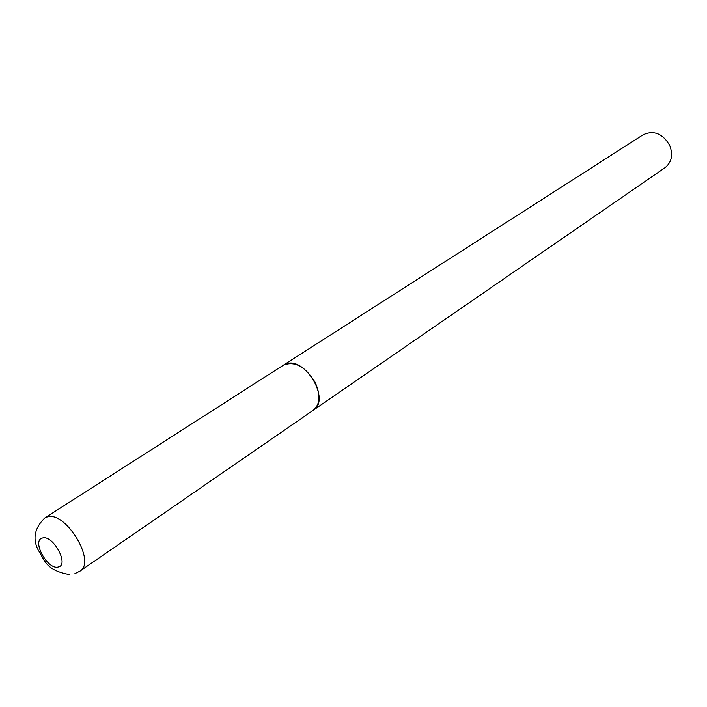 <?xml version="1.0" encoding="UTF-8"?>
<svg xmlns="http://www.w3.org/2000/svg" width="707" height="707" viewBox="0 0 707 707"><rect width="100%" height="100%" fill="white"/><g stroke="black" fill="none" stroke-linecap="round" stroke-linejoin="round"><path stroke-width="1.06" d="M285.628 364.07L283.374 365.183C294.563 360.711 305.106 366.35 315.013 382.116C320.801 394.886 320.236 404.254 313.307 410.228C331.088 399.87 304.593 355.594 285.628 364.07M44.691 518.045L643.184 134.745C653.63 130.026 662.406 133.437 669.511 144.979C673.32 154.559 671.844 162.115 665.075 167.665L79.971 571.123C96.806 561.8 64.973 509.756 46.839 517.064L44.691 518.045C34.634 527.988 32.434 538.575 38.081 549.799C45.009 560.571 45.407 570.063 69.33 574.552M42.376 538.054C31.32 540.457 47.811 570.434 58.266 567.023C69.657 565.017 52.831 534.262 42.376 538.054M74.907 573.607L79.971 571.123"/></g></svg>
